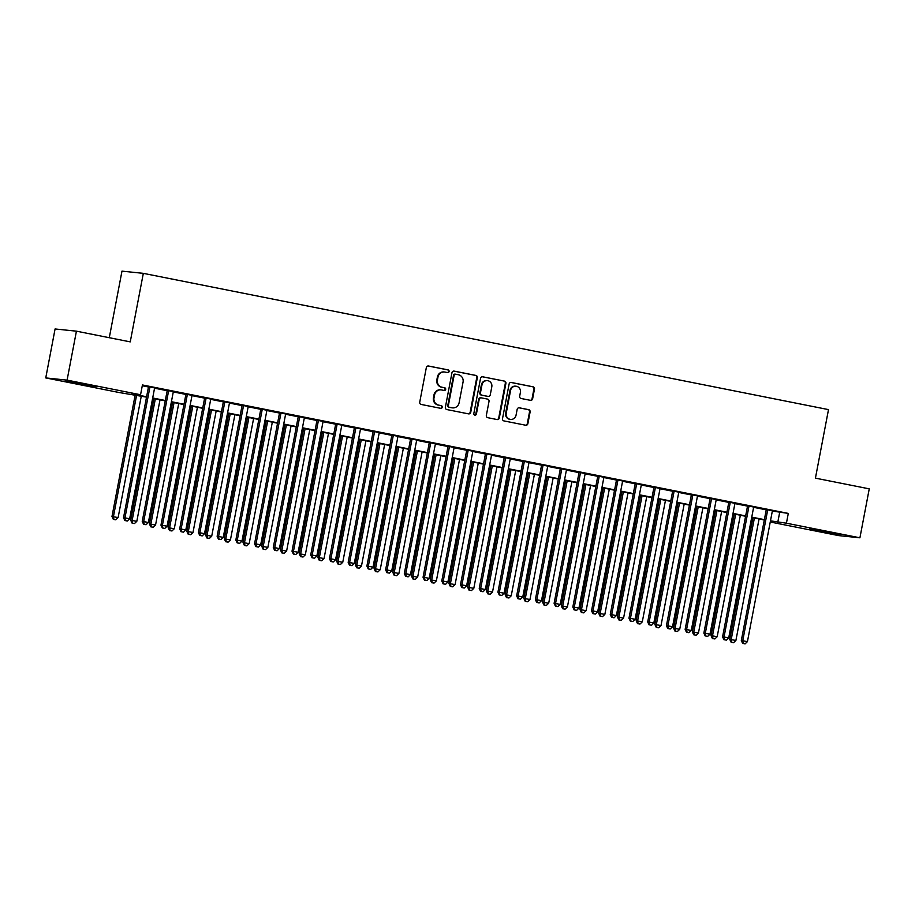 <?xml version="1.0" encoding="UTF-8"?>
<svg xmlns="http://www.w3.org/2000/svg" width="915" height="915" viewBox="0 0 915 915"><rect width="100%" height="100%" fill="white"/><g stroke="black" fill="none" stroke-linecap="round" stroke-linejoin="round"><path stroke-width="1.37" d="M449.093 371.501A1.373 1.315 95.9 0 0 448.064 369.9L428.54 366.011A1.956 1.876 95.9 0 0 426.333 367.567L419.733 402.165A1.956 1.876 95.9 0 0 421.209 404.453L440.733 408.342A1.373 1.315 95.9 0 0 442.277 407.244A1.373 1.315 95.9 0 0 441.247 405.642L438.72 405.139A6.268 5.993 95.9 0 1 434.007 397.819L434.568 394.937A6.268 5.993 95.9 0 1 441.613 389.962L444.141 390.465A1.373 1.315 95.9 0 0 445.685 389.367A1.373 1.315 95.9 0 0 444.656 387.766L442.128 387.262A6.268 5.993 95.9 0 1 437.427 379.942L437.976 377.06A6.268 5.993 95.9 0 1 445.022 372.085L447.549 372.588A1.373 1.315 95.9 0 0 449.093 371.501M447.344 372.542A1.373 1.315 95.9 0 0 447.492 369.832L428.106 365.977M440.527 408.296A1.373 1.315 95.9 0 0 440.664 405.585L438.72 405.139M443.935 390.419A1.373 1.315 95.9 0 0 444.084 387.708L442.128 387.262M820.412 531.398L809.626 528.95L815.86 529.808L840.187 534.772L820.412 531.398M76.254 383.396L65.48 380.949L71.713 381.807L96.029 386.782L76.254 383.396M530.426 400.335A1.956 1.876 95.9 0 0 532.633 398.78L534.474 389.081A1.956 1.876 95.9 0 0 533.01 386.793L511.325 382.47A1.956 1.876 95.9 0 0 509.117 384.037L502.518 418.635A1.956 1.876 95.9 0 0 503.993 420.923L525.679 425.235A1.956 1.876 95.9 0 0 527.875 423.668L530.117 411.944A1.956 1.876 95.9 0 0 528.641 409.657L519.365 407.816A1.956 1.876 95.9 0 0 517.158 409.371L516.049 415.181A5.238 5.01 95.9 0 1 510.593 419.413A5.238 5.01 95.9 0 1 506.224 413.225L510.57 390.453A5.238 5.01 95.9 0 1 516.026 386.222A5.238 5.01 95.9 0 1 520.395 392.409L519.674 396.206A1.956 1.876 95.9 0 0 521.138 398.494L530.426 400.335M146.514 397.133L119.224 392.535L45.75 377.918L55.083 328.965L76.425 331.173L130.25 341.878L143.323 273.345L828.498 409.611L815.425 478.145L869.25 488.85L859.917 537.803L838.575 535.595L770.247 522.008M76.425 331.173L67.081 380.137L140.567 394.742L131.92 393.85L146.594 396.767M772.34 511.05L788.295 513.407L142.431 384.952L140.567 394.742M788.295 513.407L786.431 523.197L859.917 537.803M477.333 377.712A1.956 1.876 95.9 0 0 475.857 375.425L454.172 371.113A1.956 1.876 95.9 0 0 451.976 372.668L445.376 407.267A1.956 1.876 95.9 0 0 446.84 409.554L468.526 413.866A1.956 1.876 95.9 0 0 470.733 412.31L477.333 377.712L476.749 377.655A1.956 1.876 95.9 0 0 475.285 375.367L453.737 371.078M482.754 376.797L504.428 381.109A1.956 1.876 95.9 0 1 505.904 383.396L499.304 417.995A1.956 1.876 95.9 0 1 497.097 419.55L487.821 417.697A1.956 1.876 95.9 0 1 486.345 415.41L489.022 401.388A1.956 1.876 95.9 0 0 487.558 399.1L481.404 397.876A1.956 1.876 95.9 0 0 479.197 399.432L476.406 414.038A1.373 1.315 95.9 0 1 474.976 415.147A1.373 1.315 95.9 0 1 473.833 413.523L480.547 378.353A1.956 1.876 95.9 0 1 482.754 376.797L482.422 376.763M154.612 387.914L148.516 386.702M173.324 391.631L167.228 390.419M192.047 395.36L185.951 394.148M210.77 399.077L204.674 397.865M229.493 402.806L223.397 401.594M248.205 406.523L242.109 405.311M266.928 410.252L260.832 409.039M285.652 413.969L279.555 412.757M304.375 417.697L298.279 416.485M323.098 421.415L317.002 420.202M341.81 425.143L335.714 423.931M360.533 428.861L354.437 427.648M379.256 432.589L373.16 431.377M397.979 436.306L391.883 435.094M416.702 440.035L410.606 438.823M435.414 443.764L429.318 442.551M454.137 447.481L448.041 446.268M472.861 451.209L466.764 449.997M491.584 454.927L485.488 453.714M510.307 458.655L504.211 457.443M529.019 462.372L522.923 461.16M547.742 466.101L541.646 464.889M566.465 469.818L560.369 468.606M585.188 473.547L579.092 472.334M603.911 477.264L597.815 476.052M622.623 480.993L616.527 479.78M641.346 484.71L635.25 483.497M660.07 488.438L653.973 487.226M678.793 492.156L672.697 490.943M697.516 495.884L691.408 494.672M716.228 499.601L710.132 498.389M734.951 503.33L728.855 502.118M753.674 507.047L747.578 505.835M142.282 385.753L148.459 386.976M154.555 388.189L167.182 390.705M173.278 391.917L185.894 394.422M191.99 395.635L204.617 398.151M210.713 399.363L223.34 401.868M229.436 403.08L242.063 405.597M248.159 406.809L260.786 409.314M266.883 410.526L279.498 413.042M285.594 414.255L298.221 416.76M304.318 417.972L316.945 420.488M323.041 421.701L335.668 424.205M341.764 425.418L354.391 427.934M360.487 429.146L373.103 431.651M379.199 432.864L391.826 435.38M397.922 436.592L410.549 439.097M416.645 440.309L429.272 442.826M435.368 444.038L447.995 446.543M454.092 447.755L466.707 450.272M472.803 451.484L485.43 453.989M491.527 455.201L504.154 457.717M510.25 458.93L522.877 461.435M528.973 462.647L541.6 465.163M547.696 466.375L560.312 468.88M566.408 470.093L579.035 472.609M585.131 473.821L597.758 476.326M603.854 477.538L616.481 480.055M622.577 481.267L635.193 483.783M641.301 484.996L653.916 487.501M660.012 488.713L672.639 491.229M678.736 492.442L691.363 494.946M697.459 496.159L710.086 498.675M716.182 499.887L728.798 502.392M734.894 503.605L747.521 506.121M753.617 507.333L766.244 509.838M772.397 510.776L766.301 509.563M143.323 273.345L121.981 271.137L109.285 337.715M45.75 377.918L67.081 380.137M770.338 521.527L773.747 521.882L770.407 521.218M764.311 520.006L751.684 517.49M745.588 516.277L732.961 513.773M726.865 512.56L714.238 510.044M708.141 508.832L695.514 506.327M689.418 505.114L676.803 502.598M670.706 501.386L658.079 498.869M651.983 497.657L639.356 495.152M633.26 493.94L620.633 491.424M614.537 490.211L601.91 487.706M595.814 486.494L583.198 483.978M577.102 482.765L564.475 480.261M558.379 479.048L545.752 476.532M539.656 475.32L527.029 472.815M520.932 471.602L508.305 469.086M502.209 467.874L489.594 465.369M483.497 464.157L470.87 461.64M464.774 460.428L452.147 457.923M446.051 456.711L433.424 454.195M427.328 452.982L414.712 450.477M408.605 449.265L395.989 446.749M389.893 445.536L377.266 443.032M371.17 441.819L358.543 439.303M352.447 438.091L339.82 435.586M333.723 434.373L321.108 431.857M315.012 430.645L302.385 428.14M296.288 426.928L283.661 424.411M277.565 423.199L264.938 420.694M258.842 419.482L246.215 416.966M240.119 415.753L227.503 413.237M221.407 412.025L208.78 409.52M202.684 408.307L190.057 405.791M183.961 404.579L171.334 402.074M165.238 400.862L152.611 398.345M770.476 520.841L786.431 523.197M152.691 397.979L165.306 400.496M171.402 401.708L184.029 404.213M190.126 405.425L202.753 407.941M208.849 409.154L221.476 411.659M227.572 412.871L240.199 415.387M246.295 416.6L258.911 419.104M265.007 420.317L277.634 422.833M283.73 424.045L296.357 426.55M302.453 427.762L315.08 430.279M321.176 431.491L333.803 433.996M339.9 435.208L352.515 437.725M358.611 438.937L371.238 441.442M377.335 442.654L389.962 445.17M396.058 446.383L408.685 448.888M414.781 450.1L427.397 452.616M433.493 453.829L446.12 456.333M452.216 457.546L464.843 460.062M470.939 461.274L483.566 463.779M489.662 464.992L502.289 467.508M508.385 468.72L521.001 471.225M527.097 472.437L539.724 474.954M545.82 476.166L558.447 478.671M564.544 479.883L577.171 482.399M583.267 483.612L595.894 486.128M601.99 487.34L614.606 489.845M620.702 491.058L633.329 493.574M639.425 494.786L652.052 497.291M658.148 498.503L670.775 501.02M676.871 502.232L689.498 504.737M695.594 505.949L708.21 508.466M714.306 509.678L726.933 512.183M733.029 513.395L745.656 515.911M751.753 517.124L764.38 519.629M779.649 512.503L777.784 522.293M444.496 372.005L443.924 371.947A6.268 5.993 95.9 0 0 437.393 377.003L437.976 377.06M441.556 387.205A6.268 5.993 95.9 0 1 436.844 379.885L437.393 377.003M441.087 389.882L440.515 389.824A6.268 5.993 95.9 0 0 433.985 394.88L434.568 394.937M438.148 405.082A6.268 5.993 95.9 0 1 433.435 397.762L433.985 394.88M468.389 413.832A1.956 1.876 95.9 0 0 470.15 412.253L476.749 377.655M455.681 374.201A1.373 1.315 95.9 0 0 454.137 375.287L448.35 405.665A1.373 1.315 95.9 0 0 449.379 407.267L452.044 407.793A6.268 5.993 95.9 0 0 459.101 402.806L463.059 382.058A6.268 5.993 95.9 0 0 458.346 374.738L455.681 374.201M455.11 374.144A1.373 1.315 95.9 0 0 453.566 375.23L454.137 375.287M452.57 407.873L451.987 407.816A6.268 5.993 95.9 0 1 451.461 407.735L448.796 407.198A1.373 1.315 95.9 0 1 447.767 405.597L453.566 375.23M482.308 376.763L504.428 381.109M496.959 419.516A1.956 1.876 95.9 0 0 498.732 417.926L505.332 383.328A1.956 1.876 95.9 0 0 503.856 381.04M480.821 397.808A1.956 1.876 95.9 0 0 478.614 399.363L475.834 413.98L476.406 414.038M474.702 415.078A1.373 1.315 95.9 0 0 475.834 413.98M491.801 386.828A5.238 5.01 95.9 0 0 487.432 380.64A5.238 5.01 95.9 0 0 481.976 384.872L480.444 392.89A1.956 1.876 95.9 0 0 481.908 395.177L488.072 396.401A1.956 1.876 95.9 0 0 490.268 394.845L491.801 386.828M487.432 380.64L486.849 380.583A5.238 5.01 95.9 0 0 481.393 384.803L481.976 384.872M487.821 396.378A1.956 1.876 95.9 0 1 487.489 396.344L481.336 395.12A1.956 1.876 95.9 0 1 479.86 392.832L481.393 384.803M516.026 386.222L515.442 386.164A5.238 5.01 95.9 0 0 509.987 390.396L510.57 390.453M510.593 419.413L510.021 419.356A5.238 5.01 95.9 0 1 505.64 413.168L509.987 390.396M525.542 425.201A1.956 1.876 95.9 0 0 527.303 423.611L529.533 411.887A1.956 1.876 95.9 0 0 528.069 409.6L518.931 407.781M530.288 400.312A1.956 1.876 95.9 0 0 532.05 398.723L533.903 389.012A1.956 1.876 95.9 0 0 532.427 386.725L510.89 382.447M135.191 394.88L111.985 516.506L118.115 517.581L141.287 396.092M136.609 395.166L113.426 516.655L113.918 519.434L113.334 519.377L115.782 519.812L113.918 519.434M118.115 517.581L115.782 519.812M113.334 519.377L111.985 516.506M148.539 386.565L123.525 517.707L124.966 517.856L149.957 386.851M125.447 520.635L127.322 521.001L125.447 520.635L124.966 517.856L129.644 518.782L154.635 387.777M123.525 517.707L124.875 520.566M127.322 521.001L129.644 518.782M153.914 398.608L130.708 520.235L136.827 521.31L160.011 399.821M155.321 398.894L132.149 520.383L132.641 523.163L132.057 523.094L134.505 523.529L132.641 523.163M136.827 521.31L134.505 523.529M132.057 523.094L130.708 520.235M172.626 402.325L149.431 523.952L155.55 525.027L178.722 403.538M174.044 402.611L150.872 524.101L151.352 526.88L150.781 526.823L153.228 527.257L151.352 526.88M155.55 525.027L153.228 527.257M150.781 526.823L149.431 523.952M191.349 406.054L168.154 527.681L174.273 528.756L197.446 407.267M192.768 406.34L169.595 527.829L170.076 530.609L169.504 530.54L171.951 530.975L170.076 530.609M174.273 528.756L171.951 530.975M169.504 530.54L168.154 527.681M210.073 409.771L186.866 531.398L192.996 532.484L216.169 410.984M211.491 410.057L188.307 531.546L188.799 534.326L188.227 534.269L190.675 534.703L188.799 534.326M192.996 532.484L190.675 534.703M188.227 534.269L186.866 531.398M167.262 390.293L142.237 521.424L143.678 521.573L168.669 390.568M144.17 524.352L146.045 524.73L144.17 524.352L143.678 521.573L148.367 522.511L173.358 391.506M142.237 521.424L143.586 524.295M146.045 524.73L148.367 522.511M185.974 394.01L160.96 525.153L162.401 525.302L187.392 394.296M162.893 528.081L164.757 528.447L162.893 528.081L162.401 525.302L167.079 526.228L192.07 395.223M160.96 525.153L162.31 528.012M164.757 528.447L167.079 526.228M204.697 397.739L179.683 528.87L181.124 529.019L206.115 398.014M181.605 531.798L183.48 532.175L181.605 531.798L181.124 529.019L185.802 529.957L210.793 398.951M179.683 528.87L181.033 531.741M183.48 532.175L185.802 529.957M223.42 401.456L198.406 532.599L199.847 532.747L224.838 401.742M200.328 535.527L202.204 535.893L200.328 535.527L199.847 532.747L204.525 533.674L229.516 402.669M198.406 532.599L199.756 535.469M202.204 535.893L204.525 533.674M228.796 413.5L205.589 535.126L211.708 536.201L234.892 414.712M230.214 413.786L207.03 535.275L207.522 538.054L206.939 537.997L209.386 538.42L207.522 538.054M211.708 536.201L209.386 538.42M206.939 537.997L205.589 535.126M242.143 405.185L217.13 536.316L218.571 536.465L243.562 405.459M219.051 539.244L220.927 539.621L219.051 539.244L218.571 536.465L223.249 537.402L248.239 406.397M217.13 536.316L218.479 539.187M220.927 539.621L223.249 537.402M247.519 417.229L224.312 538.844L230.431 539.93L253.615 418.441M248.926 417.503L225.753 538.992L226.245 541.772L225.662 541.714L228.109 542.149L226.245 541.772M230.431 539.93L228.109 542.149M225.662 541.714L224.312 538.844M260.855 408.902L235.841 540.044L237.282 540.193L262.273 409.188M237.774 542.972L239.65 543.338L237.774 542.972L237.282 540.193L241.972 541.12L266.951 410.114M235.841 540.044L237.191 542.915M239.65 543.338L241.972 541.12M266.231 420.946L243.035 542.572L249.155 543.647L272.327 422.158M267.649 421.232L244.477 542.721L244.957 545.5L244.385 545.443L246.833 545.866L244.957 545.5M249.155 543.647L246.833 545.866M244.385 545.443L243.035 542.572M279.578 412.631L254.564 543.762L256.006 543.91L280.997 412.905M256.497 546.69L258.362 547.067L256.497 546.69L256.006 543.91L260.683 544.848L285.674 413.843M254.564 543.762L255.914 546.632M258.362 547.067L260.683 544.848M284.954 424.674L261.759 546.289L267.878 547.376L291.05 425.887M286.372 424.949L263.2 546.438L263.68 549.217L263.108 549.16L265.556 549.595L263.68 549.217M267.878 547.376L265.556 549.595M263.108 549.16L261.759 546.289M298.301 416.348L273.288 547.49L274.729 547.639L299.72 416.634M275.209 550.418L277.085 550.784L275.209 550.418L274.729 547.639L279.407 548.565L304.398 417.56M273.288 547.49L274.637 550.361M277.085 550.784L279.407 548.565M303.677 428.392L280.47 550.018L286.601 551.093L309.773 429.604M305.095 428.678L281.911 550.167L282.403 552.946L281.831 552.889L284.279 553.312L282.403 552.946M286.601 551.093L284.279 553.312M281.831 552.889L280.47 550.018M317.025 420.077L292.011 551.207L293.452 551.356L318.443 420.351M293.932 554.135L295.808 554.513L293.932 554.135L293.452 551.356L298.13 552.294L323.121 421.289M292.011 551.207L293.36 554.078M295.808 554.513L298.13 552.294M322.4 432.12L299.194 553.735L305.313 554.822L328.496 433.333M323.819 432.395L300.635 553.884L301.126 556.663L300.543 556.606L302.991 557.041L301.126 556.663M305.313 554.822L302.991 557.041M300.543 556.606L299.194 553.735M335.748 423.794L310.723 554.936L312.175 555.085L337.155 424.08M312.656 557.864L314.531 558.23L312.656 557.864L312.175 555.085L316.853 556.011L341.844 425.006M310.723 554.936L312.084 557.807M314.531 558.23L316.853 556.011M341.112 435.837L317.917 557.464L324.036 558.539L347.208 437.05M342.53 436.123L319.358 557.612L319.85 560.392L319.266 560.335L321.714 560.758L319.85 560.392M324.036 558.539L321.714 560.758M319.266 560.335L317.917 557.464M354.46 427.522L329.446 558.653L330.887 558.802L355.878 427.808M331.379 561.581L333.243 561.959L331.379 561.581L330.887 558.802L335.576 559.74L360.556 428.735M329.446 558.653L330.795 561.524M333.243 561.959L335.576 559.74M359.835 439.566L336.64 561.181L342.759 562.268L365.931 440.778M361.253 439.841L338.081 561.33L338.561 564.109L337.99 564.052L340.437 564.486L338.561 564.109M342.759 562.268L340.437 564.486M337.99 564.052L336.64 561.181M373.183 431.24L348.169 562.382L349.61 562.531L374.601 431.525M350.102 565.31L351.966 565.676L350.102 565.31L349.61 562.531L354.288 563.457L379.279 432.452M348.169 562.382L349.519 565.253M351.966 565.676L354.288 563.457M378.558 443.283L355.363 564.91L361.482 565.985L384.655 444.496M379.977 443.569L356.804 565.058L357.285 567.838L356.713 567.78L359.16 568.204L357.285 567.838M361.482 565.985L359.16 568.204M356.713 567.78L355.363 564.91M397.282 447.012L374.075 568.627L380.205 569.713L403.378 448.224M398.7 447.286L375.516 568.775L376.008 571.555L375.425 571.498L377.884 571.932L376.008 571.555M380.205 569.713L377.884 571.932M375.425 571.498L374.075 568.627M416.005 450.729L392.798 572.355L398.917 573.431L422.101 451.941M417.412 451.015L394.239 572.504L394.731 575.283L394.148 575.226L396.595 575.661L394.731 575.283M398.917 573.431L396.595 575.661M394.148 575.226L392.798 572.355M434.716 454.458L411.521 576.073L417.64 577.159L440.813 455.67M436.135 454.732L412.962 576.221L413.443 579.001L412.871 578.943L415.319 579.378L413.443 579.001M417.64 577.159L415.319 579.378M412.871 578.943L411.521 576.073M453.44 458.175L430.244 579.801L436.363 580.876L459.536 459.387M454.858 458.461L431.686 579.95L432.166 582.729L431.594 582.672L434.042 583.107L432.166 582.729M436.363 580.876L434.042 583.107M431.594 582.672L430.244 579.801M472.163 461.903L448.968 583.518L455.087 584.605L478.259 463.116M473.581 462.178L450.409 583.667L450.889 586.458L450.317 586.389L452.765 586.824L450.889 586.458M455.087 584.605L452.765 586.824M450.317 586.389L448.968 583.518M490.886 465.621L467.679 587.247L473.81 588.322L496.982 466.833M492.304 465.907L469.121 587.396L469.612 590.175L469.029 590.118L471.488 590.552L469.612 590.175M473.81 588.322L471.488 590.552M469.029 590.118L467.679 587.247M509.609 469.349L486.403 590.964L492.522 592.051L515.705 470.562M511.016 469.624L487.844 591.113L488.335 593.904L487.752 593.835L490.2 594.27L488.335 593.904M492.522 592.051L490.2 594.27M487.752 593.835L486.403 590.964M528.321 473.066L505.126 594.693L511.245 595.768L534.417 474.279M529.739 473.352L506.567 594.842L507.047 597.621L506.475 597.564L508.923 597.998L507.047 597.621M511.245 595.768L508.923 597.998M506.475 597.564L505.126 594.693M547.044 476.795L523.849 598.41L529.968 599.497L553.14 478.007M548.462 477.07L525.29 598.57L525.77 601.349L525.199 601.281L527.646 601.715L525.77 601.349M529.968 599.497L527.646 601.715M525.199 601.281L523.849 598.41M565.767 480.512L542.572 602.139L548.691 603.214L571.864 481.725M567.186 480.798L544.013 602.287L544.494 605.067L543.922 605.009L546.369 605.444L544.494 605.067M548.691 603.214L546.369 605.444M543.922 605.009L542.572 602.139M584.491 484.241L561.284 605.867L567.414 606.942L590.587 485.453M585.909 484.527L562.725 606.016L563.217 608.795L562.634 608.727L565.093 609.161L563.217 608.795M567.414 606.942L565.093 609.161M562.634 608.727L561.284 605.867M603.214 487.958L580.007 609.584L586.126 610.66L609.31 489.17M604.621 488.244L581.448 609.733L581.94 612.512L581.357 612.455L583.804 612.89L581.94 612.512M586.126 610.66L583.804 612.89M581.357 612.455L580.007 609.584M621.926 491.687L598.73 613.313L604.849 614.388L628.022 492.899M623.344 491.973L600.171 613.462L600.652 616.241L600.08 616.172L602.527 616.607L600.652 616.241M604.849 614.388L602.527 616.607M600.08 616.172L598.73 613.313M640.649 495.404L617.453 617.03L623.573 618.117L646.745 496.616M642.067 495.69L618.895 617.179L619.375 619.958L618.803 619.901L621.251 620.336L619.375 619.958M623.573 618.117L621.251 620.336M618.803 619.901L617.453 617.03M659.372 499.132L636.165 620.759L642.296 621.834L665.468 500.345M660.79 499.418L637.618 620.908L638.098 623.687L637.526 623.618L639.974 624.053L638.098 623.687M642.296 621.834L639.974 624.053M637.526 623.618L636.165 620.759M678.095 502.85L654.888 624.476L661.007 625.563L684.191 504.062M679.513 503.136L656.33 624.625L656.821 627.404L656.238 627.347L658.686 627.782L656.821 627.404M661.007 625.563L658.686 627.782M656.238 627.347L654.888 624.476M696.818 506.578L673.612 628.205L679.731 629.28L702.914 507.791M698.225 506.864L675.053 628.353L675.544 631.133L674.961 631.076L677.409 631.499L675.544 631.133M679.731 629.28L677.409 631.499M674.961 631.076L673.612 628.205M715.53 510.307L692.335 631.922L698.454 633.008L721.626 511.519M716.948 510.581L693.776 632.071L694.256 634.85L693.684 634.793L696.132 635.227L694.256 634.85M698.454 633.008L696.132 635.227M693.684 634.793L692.335 631.922M734.253 514.024L711.058 635.65L717.177 636.726L740.349 515.237M735.671 514.31L712.499 635.799L712.979 638.579L712.408 638.521L714.855 638.945L712.979 638.579M717.177 636.726L714.855 638.945M712.408 638.521L711.058 635.65M752.976 517.753L729.77 639.368L735.9 640.454L759.073 518.965M754.395 518.027L731.211 639.516L731.703 642.296L731.131 642.239L733.578 642.673L731.703 642.296M735.9 640.454L733.578 642.673M731.131 642.239L729.77 639.368M391.906 434.968L366.892 566.099L368.333 566.248L393.324 435.254M368.814 569.027L370.689 569.404L368.814 569.027L368.333 566.248L373.011 567.186L398.002 436.181M366.892 566.099L368.242 568.97M370.689 569.404L373.011 567.186M410.629 438.685L385.615 569.828L387.056 569.976L412.047 438.971M387.537 572.756L389.413 573.133L387.537 572.756L387.056 569.976L391.734 570.903L416.725 439.898M385.615 569.828L386.965 572.699M389.413 573.133L391.734 570.903M429.352 442.414L404.327 573.545L405.768 573.694L430.759 442.7M406.26 576.473L408.136 576.85L406.26 576.473L405.768 573.694L410.458 574.631L435.449 443.626M404.327 573.545L405.688 576.416M408.136 576.85L410.458 574.631M448.064 446.131L423.05 577.274L424.491 577.422L449.482 446.417M424.983 580.202L426.848 580.579L424.983 580.202L424.491 577.422L429.169 578.349L454.16 447.344M423.05 577.274L424.4 580.144M426.848 580.579L429.169 578.349M466.787 449.86L441.773 580.991L443.215 581.139L468.206 450.146M443.706 583.93L445.571 584.296L443.706 583.93L443.215 581.139L447.893 582.077L472.883 451.072M441.773 580.991L443.123 583.862M445.571 584.296L447.893 582.077M485.51 453.588L460.497 584.719L461.938 584.868L486.929 453.863M462.418 587.647L464.294 588.025L462.418 587.647L461.938 584.868L466.616 585.794L491.607 454.801M460.497 584.719L461.846 587.59M464.294 588.025L466.616 585.794M504.234 457.306L479.22 588.437L480.661 588.597L505.652 457.591M481.141 591.376L483.017 591.742L481.141 591.376L480.661 588.597L485.339 589.523L510.33 458.518M479.22 588.437L480.569 591.307M483.017 591.742L485.339 589.523M522.957 461.034L497.932 592.165L499.373 592.314L524.364 461.309M499.865 595.093L501.74 595.471L499.865 595.093L499.373 592.314L504.062 593.24L529.053 462.247M497.932 592.165L499.293 595.036M501.74 595.471L504.062 593.24M541.669 464.751L516.655 595.882L518.096 596.042L543.087 465.037M518.588 598.822L520.452 599.188L518.588 598.822L518.096 596.042L522.774 596.969L547.765 465.964M516.655 595.882L518.004 598.753M520.452 599.188L522.774 596.969M560.392 468.48L535.378 599.611L536.819 599.76L561.81 468.755M537.311 602.539L539.175 602.916L537.311 602.539L536.819 599.76L541.497 600.686L566.488 469.692M535.378 599.611L536.728 602.482M539.175 602.916L541.497 600.686M579.115 472.197L554.101 603.34L555.542 603.488L580.533 472.483M556.023 606.268L557.898 606.634L556.023 606.268L555.542 603.488L560.22 604.415L585.211 473.41M554.101 603.34L555.451 606.199M557.898 606.634L560.22 604.415M597.838 475.926L572.824 607.057L574.265 607.205L599.256 476.2M574.746 609.985L576.622 610.362L574.746 609.985L574.265 607.205L578.943 608.132L603.934 477.138M572.824 607.057L574.174 609.928M576.622 610.362L578.943 608.132M616.561 479.643L591.536 610.785L592.977 610.934L617.968 479.929M593.469 613.713L595.345 614.079L593.469 613.713L592.977 610.934L597.667 611.861L622.658 480.855M591.536 610.785L592.886 613.645M595.345 614.079L597.667 611.861M635.273 483.372L610.259 614.503L611.7 614.651L636.691 483.646M612.192 617.431L614.057 617.808L612.192 617.431L611.7 614.651L616.378 615.589L641.369 484.584M610.259 614.503L611.609 617.373M614.057 617.808L616.378 615.589M653.996 487.089L628.982 618.231L630.424 618.38L655.414 487.375M630.904 621.159L632.78 621.525L630.904 621.159L630.424 618.38L635.101 619.306L660.092 488.301M628.982 618.231L630.332 621.102M632.78 621.525L635.101 619.306M672.719 490.817L647.706 621.948L649.147 622.097L674.138 491.092M649.627 624.876L651.503 625.254L649.627 624.876L649.147 622.097L653.825 623.035L678.816 492.03M647.706 621.948L649.055 624.819M651.503 625.254L653.825 623.035M691.443 494.535L666.429 625.677L667.87 625.826L692.861 494.821M668.35 628.605L670.226 628.971L668.35 628.605L667.87 625.826L672.548 626.752L697.539 495.747M666.429 625.677L667.778 628.548M670.226 628.971L672.548 626.752M710.154 498.263L685.141 629.394L686.582 629.543L711.573 498.538M687.074 632.322L688.949 632.7L687.074 632.322L686.582 629.543L691.271 630.481L716.262 499.476M685.141 629.394L686.49 632.265M688.949 632.7L691.271 630.481M728.878 501.98L703.864 633.123L705.305 633.271L730.296 502.266M705.797 636.051L707.661 636.417L705.797 636.051L705.305 633.271L709.983 634.198L734.974 503.193M703.864 633.123L705.213 635.994M707.661 636.417L709.983 634.198M747.601 505.709L722.587 636.84L724.028 636.989L749.019 505.984M724.508 639.768L726.384 640.145L724.508 639.768L724.028 636.989L728.706 637.927L753.697 506.921M722.587 636.84L723.937 639.711M726.384 640.145L728.706 637.927M766.324 509.426L741.31 640.569L742.751 640.717L767.742 509.712M743.232 643.497L745.107 643.863L743.232 643.497L742.751 640.717L747.429 641.644L772.42 510.639M741.31 640.569L742.66 643.439M745.107 643.863L747.429 641.644M447.492 369.832L448.064 369.9M440.664 405.585L441.247 405.642M444.084 387.708L444.656 387.766M436.844 379.885L437.427 379.942M433.435 397.762L434.007 397.819M470.15 412.253L470.733 412.31M475.285 375.367L475.857 375.425M447.767 405.597L448.35 405.665M448.796 407.198L449.379 407.267M451.461 407.735L452.044 407.793M505.332 383.328L505.904 383.396M498.732 417.926L499.304 417.995M478.614 399.363L479.197 399.432M479.86 392.832L480.444 392.89M481.336 395.12L481.908 395.177M487.489 396.344L488.072 396.401M505.64 413.168L506.224 413.225M528.069 409.6L528.641 409.657M529.533 411.887L530.117 411.944M527.303 423.611L527.875 423.668M532.427 386.725L533.01 386.793M533.903 389.012L534.474 389.081M532.05 398.723L532.633 398.78M454.995 374.121L455.567 374.189M480.661 397.785L481.233 397.842M487.661 396.367L488.233 396.424"/></g></svg>

